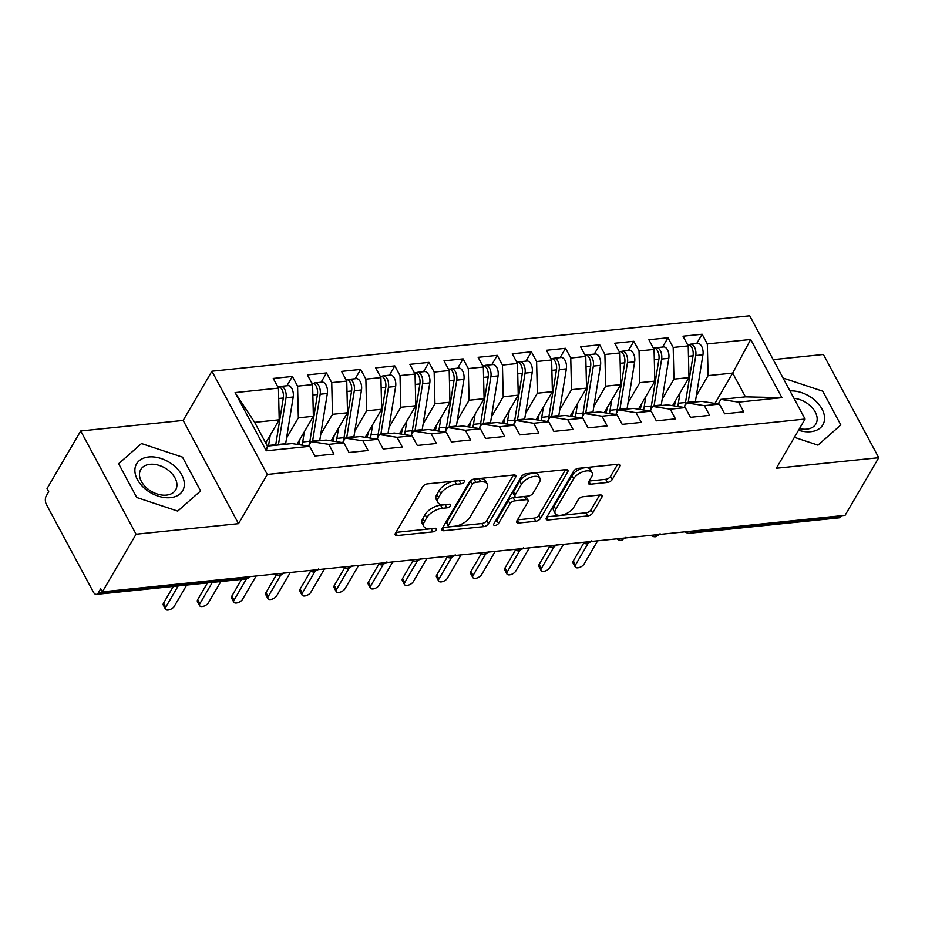 <?xml version="1.0" encoding="UTF-8"?>
<svg xmlns="http://www.w3.org/2000/svg" width="925" height="925" viewBox="0 0 925 925"><rect width="100%" height="100%" fill="white"/><g stroke="black" fill="none" stroke-linecap="round" stroke-linejoin="round"><path stroke-width="1.39" d="M464.362 481.786A2.821 1.411 151.8 0 0 464.5 480.688A2.821 1.411 151.8 0 0 463.078 480.214L427.466 483.891A4.024 2.023 151.8 0 0 422.598 486.816L395.426 533.309A4.024 2.023 151.8 0 0 395.229 534.87A4.024 2.023 151.8 0 0 397.264 535.552L432.877 531.887A2.821 1.411 151.8 0 0 436.288 529.828A2.821 1.411 151.8 0 0 436.427 528.742A2.821 1.411 151.8 0 0 434.993 528.268L430.379 528.742A12.892 6.463 151.8 0 1 423.858 526.568A12.892 6.463 151.8 0 1 424.494 521.584L426.76 517.699A12.892 6.463 151.8 0 1 442.312 508.334L446.914 507.86A2.821 1.411 151.8 0 0 450.325 505.813A2.821 1.411 151.8 0 0 450.463 504.715A2.821 1.411 151.8 0 0 449.03 504.241L444.428 504.715A12.892 6.463 151.8 0 1 437.895 502.541A12.892 6.463 151.8 0 1 438.531 497.558L440.797 493.684A12.892 6.463 151.8 0 1 456.349 484.307L460.962 483.833A2.821 1.411 151.8 0 0 464.362 481.786M607.355 482.468A4.024 2.023 151.8 0 0 612.223 479.543L619.843 466.489A4.024 2.023 151.8 0 0 620.039 464.94A4.024 2.023 151.8 0 0 618.004 464.257L578.449 468.328A4.024 2.023 151.8 0 0 573.592 471.253L546.421 517.757A4.024 2.023 151.8 0 0 546.224 519.318A4.024 2.023 151.8 0 0 548.259 519.989L587.803 515.919A4.024 2.023 151.8 0 0 592.671 512.993L601.874 497.234A4.024 2.023 151.8 0 0 602.082 495.673A4.024 2.023 151.8 0 0 600.036 494.991L583.108 496.737A4.024 2.023 151.8 0 0 578.252 499.662L573.685 507.478A10.776 5.4 151.8 0 1 563.926 514.601A10.776 5.4 151.8 0 1 555.22 513.502A10.776 5.4 151.8 0 1 555.752 509.328L573.639 478.722A10.776 5.4 151.8 0 1 583.398 471.6A10.776 5.4 151.8 0 1 592.104 472.698A10.776 5.4 151.8 0 1 591.572 476.872L588.589 481.971A4.024 2.023 151.8 0 0 588.393 483.532A4.024 2.023 151.8 0 0 590.439 484.214L607.355 482.468L605.678 479.335A4.024 2.023 151.8 0 0 610.546 476.41L617.622 464.292M136.079 534.234L238.523 523.677L183.15 420.424L80.718 430.981L136.079 534.234L102.398 591.861L100.721 588.739L98.258 592.948L247.565 577.558L247.969 576.865M238.523 523.677L267.279 474.456L805.074 419.048L776.318 468.258L878.75 457.713L845.068 515.341L102.398 591.861M515.607 477.231A4.024 2.023 151.8 0 0 515.803 475.67A4.024 2.023 151.8 0 0 513.768 474.999L474.213 479.069A4.024 2.023 151.8 0 0 469.357 481.994L442.185 528.499A4.024 2.023 151.8 0 0 441.988 530.06A4.024 2.023 151.8 0 0 444.023 530.73L483.567 526.66A4.024 2.023 151.8 0 0 488.435 523.735L515.607 477.231L514.404 474.976M526.337 473.704L565.88 469.623A4.024 2.023 151.8 0 1 567.927 470.305A4.024 2.023 151.8 0 1 567.73 471.866L540.547 518.358A4.024 2.023 151.8 0 1 535.691 521.284L518.763 523.03A4.024 2.023 151.8 0 1 516.728 522.359A4.024 2.023 151.8 0 1 516.925 520.798L527.944 501.94A4.024 2.023 151.8 0 0 528.14 500.379A4.024 2.023 151.8 0 0 526.105 499.697L514.878 500.853A4.024 2.023 151.8 0 0 510.01 503.79L498.54 523.423A2.821 1.411 151.8 0 1 495.985 525.284A2.821 1.411 151.8 0 1 493.707 524.995A2.821 1.411 151.8 0 1 493.846 523.897L521.469 476.629A4.024 2.023 151.8 0 1 526.337 473.704M267.279 474.456L211.917 371.214L749.712 315.795L805.074 419.048M235.089 392.593L278.46 388.13L279.223 419.811L254.641 422.343L235.089 392.593L266.296 450.787L309.667 446.324L314.858 456.025L333.983 454.048L328.78 444.347L343.811 442.797L349.014 452.498L368.127 450.533L362.935 440.832L377.955 439.283L383.158 448.983L402.271 447.018L397.079 437.317L412.099 435.767L417.302 445.468L436.427 443.491L431.223 433.802L446.243 432.252L451.446 441.953L470.571 439.976L465.368 430.275L480.387 428.726L485.59 438.427L504.715 436.461L499.512 426.76L514.531 425.211L519.734 434.912L538.859 432.946L533.656 423.245L548.687 421.696L553.878 431.397L573.003 429.42L567.8 419.719L582.831 418.181L588.034 427.87L607.147 425.905L601.955 416.204L616.975 414.654L622.178 424.355L641.291 422.39L636.099 412.689L651.119 411.139L656.322 420.84L675.447 418.863L670.243 409.174L685.263 407.624L690.466 417.325L709.591 415.348L704.388 405.647L719.407 404.098L724.61 413.799L743.735 411.833L738.532 402.132L720.841 399.403L745.434 396.86L732.681 373.087L708.099 375.619L696.328 395.761M286.935 385.76L292.381 376.452L273.257 378.429L278.46 388.13M292.381 376.452L297.584 386.153L312.604 384.603L313.367 416.285L296.971 444.358M321.079 382.245L326.525 372.937L307.401 374.903L312.604 384.603M326.525 372.937L331.728 382.638L346.748 381.088L347.522 412.77L331.115 440.843M355.235 378.73L360.669 369.422L341.545 371.387L346.748 381.088M360.669 369.422L365.872 379.123L380.892 377.573L381.667 409.255L365.259 437.317M389.379 375.215L394.813 365.895L375.689 367.873L380.892 377.573M394.813 365.895L400.016 375.596L415.036 374.047L415.811 405.74L399.403 433.802M423.523 371.688L428.957 362.38L409.844 364.358L415.036 374.047M428.957 362.38L434.16 372.081L449.192 370.532L449.955 402.213L433.547 430.287M457.667 368.173L463.113 358.865L443.988 360.831L449.192 370.532M463.113 358.865L468.304 368.566L483.336 367.017L484.099 398.698L467.692 426.772M491.811 364.658L497.257 355.35L478.132 357.316L483.336 367.017M497.257 355.35L502.448 365.051L517.48 363.502L518.243 395.183L501.847 423.245M525.955 361.132L531.401 351.824L512.277 353.801L517.48 363.502M531.401 351.824L536.604 361.525L551.624 359.975L552.387 391.668L535.991 419.73M560.099 357.617L565.545 348.309L546.421 350.274L551.624 359.975M565.545 348.309L570.748 358.01L585.768 356.46L586.543 388.142L570.135 416.215M594.255 354.102L599.689 344.794L580.565 346.759L585.768 356.46M599.689 344.794L604.892 354.495L619.912 352.945L620.687 384.627L604.279 412.7M628.399 350.587L633.833 341.279L614.709 343.244L619.912 352.945M633.833 341.279L639.036 350.968L654.056 349.43L654.831 381.112L638.423 409.174M662.543 347.06L667.977 337.752L648.864 339.729L654.056 349.43M667.977 337.752L673.18 347.453L688.212 345.904L688.975 377.585L672.567 405.659M696.687 343.545L702.133 334.237L683.008 336.203L688.212 345.904M702.133 334.237L707.324 343.938L750.695 339.463L781.903 397.669L738.532 402.132M684.061 407.439L686.697 402.918L701.728 401.369L719.407 404.098M704.388 405.647L686.697 402.918M714.956 403.416L732.681 373.087L750.695 339.463M707.324 343.938L708.099 375.619M649.917 410.954L652.553 406.433L667.584 404.884L685.263 407.624M670.243 409.174L652.553 406.433M688.975 377.585L673.955 379.134L662.173 399.288M673.18 347.453L673.955 379.134M615.772 414.469L618.409 409.948L633.428 408.411L651.119 411.139M636.099 412.689L618.409 409.948M654.831 381.112L639.799 382.661L628.029 402.803M639.036 350.968L639.799 382.661M581.628 417.984L584.265 413.475L599.284 411.926L616.975 414.654M601.955 416.204L584.265 413.475M620.687 384.627L605.655 386.176L593.885 406.318M604.892 354.495L605.655 386.176M547.473 421.511L550.121 416.99L565.14 415.441L582.831 418.181M567.8 419.719L550.121 416.99M586.543 388.142L571.511 389.691L559.741 409.833M570.748 358.01L571.511 389.691M513.329 425.026L515.977 420.505L530.996 418.956L548.687 421.696M533.656 423.245L515.977 420.505M552.387 391.668L537.367 393.206L525.597 413.359M536.604 361.525L537.367 393.206M479.185 428.541L481.821 424.032L496.852 422.482L514.531 425.211M499.512 426.76L481.821 424.032M518.243 395.183L503.223 396.733L491.453 416.874M502.448 365.051L503.223 396.733M445.041 432.067L447.677 427.547L462.708 425.997L480.387 428.726M465.368 430.275L447.677 427.547M484.099 398.698L469.079 400.248L457.297 420.389M468.304 368.566L469.079 400.248M410.897 435.583L413.533 431.062L428.564 429.512L446.243 432.252M431.223 433.802L413.533 431.062M449.955 402.213L434.935 403.762L423.153 423.916M434.16 372.081L434.935 403.762M376.752 439.097L379.389 434.577L394.408 433.027L412.099 435.767M397.079 437.317L379.389 434.577M415.811 405.74L400.779 407.289L389.009 427.431M400.016 375.596L400.779 407.289M342.608 442.613L345.245 438.103L360.264 436.554L377.955 439.283M362.935 440.832L345.245 438.103M381.667 409.255L366.635 410.804L354.865 430.946M365.872 379.123L366.635 410.804M308.453 446.139L311.101 441.618L326.12 440.069L343.811 442.797M328.78 444.347L311.101 441.618M347.522 412.77L332.491 414.319L320.721 434.461M331.728 382.638L332.491 414.319M80.718 430.981L47.036 488.608L48.713 491.742L46.25 495.95A6.151 3.376 -95.9 0 0 46.458 504.599L93.437 592.197A6.151 3.376 -95.9 0 0 96.373 594.382A6.151 3.376 -95.9 0 0 98.258 592.948M266.296 450.787L267.394 446.116L291.976 443.584L309.667 446.324M313.367 416.285L298.347 417.834L286.577 437.988M297.584 386.153L298.347 417.834M841.334 515.722L840.929 516.428A6.151 3.376 84.1 0 1 839.044 517.85L689.738 533.239A6.151 3.376 84.1 0 0 691.622 531.806L840.929 516.428M878.75 457.713L823.389 354.46L773.207 359.628M183.15 420.424L211.917 371.214M182.491 457.147L141.502 443.549L118.631 463.726L136.75 497.511L177.727 511.109L200.598 490.932L182.491 457.147L200.598 490.932L177.727 511.109L136.75 497.511L118.631 463.726L141.502 443.549L182.491 457.147M822.718 391.183L783.082 378.024L822.718 391.183L840.837 424.957L822.718 391.183M817.966 445.145L840.837 424.957L817.966 445.145L794.402 437.317L817.966 445.145M718.205 403.913L720.841 399.403M254.641 422.343L267.394 446.116M279.223 419.811L265.695 442.959M781.903 397.669L745.434 396.86M282.287 573.327L281.882 574.032A6.151 3.376 84.1 0 1 280.067 575.442A6.151 3.376 84.1 0 1 279.986 575.454A6.151 6.151 0 0 1 275.396 574.043M316.431 569.812L316.026 570.505A6.151 3.376 84.1 0 1 314.211 571.928A6.151 3.376 84.1 0 1 314.142 571.939A6.151 6.151 0 0 1 309.54 570.517M350.575 566.297L350.17 566.99A6.151 3.376 84.1 0 1 348.355 568.413A6.151 3.376 84.1 0 1 348.286 568.424A6.151 6.151 0 0 1 343.684 567.002M384.719 562.77L384.314 563.475A6.151 3.376 84.1 0 1 382.499 564.898A6.151 3.376 84.1 0 1 382.43 564.898A6.151 6.151 0 0 1 377.828 563.487M418.863 559.255L418.458 559.949A6.151 3.376 84.1 0 1 416.643 561.371A6.151 3.376 84.1 0 1 416.574 561.382A6.151 6.151 0 0 1 411.972 559.972M453.007 555.74L452.603 556.434A6.151 3.376 84.1 0 1 450.787 557.856A6.151 3.376 84.1 0 1 450.718 557.868A6.151 6.151 0 0 1 446.116 556.445M487.163 552.225L486.747 552.919A6.151 3.376 84.1 0 1 484.943 554.341A6.151 3.376 84.1 0 1 484.862 554.352A6.151 6.151 0 0 1 480.272 552.93M521.307 548.698L520.902 549.404A6.151 3.376 84.1 0 1 519.087 550.826A6.151 3.376 84.1 0 1 519.006 550.826A6.151 6.151 0 0 1 514.416 549.415M555.451 545.183L555.046 545.877A6.151 3.376 84.1 0 1 553.231 547.299A6.151 3.376 84.1 0 1 553.162 547.311A6.151 6.151 0 0 1 548.56 545.889M589.595 541.668L589.19 542.362A6.151 3.376 84.1 0 1 587.375 543.784A6.151 3.376 84.1 0 1 587.306 543.796A6.151 6.151 0 0 1 582.704 542.374M623.739 538.142L623.334 538.847A6.151 3.376 84.1 0 1 621.519 540.269A6.151 3.376 84.1 0 1 621.45 540.269A6.151 6.151 0 0 1 616.848 538.859M657.883 534.627L657.478 535.332A6.151 3.376 84.1 0 1 655.663 536.743A6.151 3.376 84.1 0 1 655.594 536.754A6.151 6.151 0 0 1 650.992 535.344M460.13 480.526A2.821 1.411 151.8 0 1 459.286 480.711L454.672 481.185A12.892 6.463 151.8 0 0 439.121 490.551L440.797 493.684M437.895 502.541L436.218 499.408A12.892 6.463 151.8 0 1 436.854 494.424L439.121 490.551M423.858 526.568L422.182 523.434A12.892 6.463 151.8 0 1 422.817 518.451L425.072 514.577A12.892 6.463 151.8 0 1 440.635 505.2L445.237 504.726A2.821 1.411 151.8 0 0 446.081 504.541M395.969 532.384L431.2 528.753A2.821 1.411 151.8 0 0 432.044 528.568M442.728 527.562L481.89 523.527A4.024 2.023 151.8 0 0 486.758 520.602L513.387 475.034M475.785 482.307A2.821 1.411 151.8 0 0 472.386 484.353L448.533 525.169A2.821 1.411 151.8 0 0 448.394 526.267A2.821 1.411 151.8 0 0 449.828 526.741L454.684 526.232A12.892 6.463 151.8 0 0 470.235 516.867L486.55 488.967A12.892 6.463 151.8 0 0 487.174 483.983A12.892 6.463 151.8 0 0 480.653 481.809L475.785 482.307L474.109 479.173A2.821 1.411 151.8 0 0 470.709 481.231L472.386 484.353M448.394 526.267L446.717 523.134A2.821 1.411 151.8 0 1 446.856 522.047L470.709 481.231M487.174 483.983L485.498 480.85A12.892 6.463 151.8 0 0 478.977 478.676L480.653 481.809M474.109 479.173L478.977 478.676M565.51 469.669L538.87 515.237L540.547 518.358M517.468 519.862L534.014 518.162A4.024 2.023 151.8 0 0 538.87 515.237M528.14 500.379L526.464 497.245A4.024 2.023 151.8 0 0 524.429 496.575L513.202 497.731A4.024 2.023 151.8 0 0 508.334 500.656L496.864 520.289L498.54 523.423M495.048 521.85A2.821 1.411 151.8 0 0 496.864 520.289M539.379 482.364A10.776 5.4 151.8 0 0 539.911 478.202A10.776 5.4 151.8 0 0 531.204 477.092A10.776 5.4 151.8 0 0 521.446 484.214L515.144 495.002A4.024 2.023 151.8 0 0 514.947 496.563A4.024 2.023 151.8 0 0 516.982 497.245L528.21 496.078A4.024 2.023 151.8 0 0 533.077 493.152L539.379 482.364M539.911 478.202L538.234 475.068A10.776 5.4 151.8 0 0 529.528 473.97A10.776 5.4 151.8 0 0 519.769 481.092L521.446 484.214M514.947 496.563L513.271 493.43A4.024 2.023 151.8 0 1 513.467 491.869L519.769 481.092M589.132 481.046L605.678 479.335M592.104 472.698L590.428 469.576A10.776 5.4 151.8 0 0 581.721 468.466A10.776 5.4 151.8 0 0 571.962 475.589L573.639 478.722M555.22 513.502L553.543 510.369A10.776 5.4 151.8 0 1 554.075 506.206L571.962 475.589M546.964 516.821L586.126 512.785A4.024 2.023 151.8 0 0 590.994 509.86L599.654 495.037M275.65 445.272A25.854 14.164 -95.9 0 0 275.743 444.717L283.293 398.028A8.209 4.498 -95.9 0 0 281.986 389.575A8.209 4.498 -95.9 0 0 278.067 386.673L277.697 386.719M278.39 444.983A25.854 14.164 -95.9 0 0 278.483 444.439L286.033 397.75A8.209 4.498 -95.9 0 0 284.715 389.298A8.209 4.498 -95.9 0 0 280.795 386.396A8.209 4.498 -95.9 0 0 279.477 386.928M280.795 386.396L287.976 385.656A8.209 4.498 84.1 0 1 291.884 388.558A8.209 4.498 84.1 0 1 293.202 397.01L285.652 443.699A25.854 14.164 84.1 0 1 285.559 444.254M165.483 609.205L163.297 605.135A5.134 2.567 -28.2 0 1 163.552 603.146L165.725 607.216A5.134 2.567 151.8 0 0 165.483 609.205A5.134 2.567 151.8 0 0 169.622 609.725A5.134 2.567 151.8 0 0 174.27 606.337L186.7 585.074M178.167 585.953L165.725 607.216M173.31 586.45L163.552 603.146M270.239 435.189L268.574 445.457A25.854 14.164 84.1 0 1 268.481 446.012M309.008 445.191A25.854 14.164 -95.9 0 0 309.898 441.202L317.437 394.512A8.209 4.498 -95.9 0 0 316.13 386.06A8.209 4.498 -95.9 0 0 312.211 383.158L311.852 383.193M312.534 441.468A25.854 14.164 -95.9 0 0 312.627 440.913L320.177 394.223A8.209 4.498 -95.9 0 0 318.859 385.783A8.209 4.498 -95.9 0 0 314.951 382.881A8.209 4.498 -95.9 0 0 313.621 383.413M314.951 382.881L322.12 382.141A8.209 4.498 84.1 0 1 326.039 385.043A8.209 4.498 84.1 0 1 327.346 393.495L319.796 440.173A25.854 14.164 84.1 0 1 319.703 440.728M199.627 605.69L197.441 601.62A5.134 2.567 -28.2 0 1 197.696 599.631L199.881 603.701A5.134 2.567 151.8 0 0 199.627 605.69A5.134 2.567 151.8 0 0 203.766 606.21A5.134 2.567 151.8 0 0 208.414 602.822L220.844 581.548M212.311 582.426L199.881 603.701M207.454 582.935L197.696 599.631M299.978 439.202L299.873 439.861A20.523 11.239 84.1 0 1 298.659 444.624M304.383 431.674L302.718 441.942A25.854 14.164 84.1 0 1 302.059 445.145M343.152 441.664A25.854 14.164 -95.9 0 0 344.042 437.675L351.592 390.998A8.209 4.498 -95.9 0 0 350.274 382.545A8.209 4.498 -95.9 0 0 346.366 379.643L345.996 379.678M346.678 437.953A25.854 14.164 -95.9 0 0 346.771 437.398L354.321 390.708A8.209 4.498 -95.9 0 0 353.015 382.256A8.209 4.498 -95.9 0 0 349.095 379.366A8.209 4.498 -95.9 0 0 347.765 379.886M349.095 379.366L356.264 378.626A8.209 4.498 84.1 0 1 360.183 381.516A8.209 4.498 84.1 0 1 361.49 389.968L353.94 436.658A25.854 14.164 84.1 0 1 353.847 437.213M233.771 602.163L231.585 598.093A5.134 2.567 -28.2 0 1 231.84 596.116L234.025 600.186A5.134 2.567 151.8 0 0 233.771 602.163A5.134 2.567 151.8 0 0 237.91 602.695A5.134 2.567 151.8 0 0 242.558 599.308L256.167 576.021M246.489 578.853L234.025 600.186M241.598 579.408L231.84 596.116M334.122 435.687L334.017 436.346A20.523 11.239 84.1 0 1 332.803 441.098M338.527 428.148L336.873 438.415A25.854 14.164 84.1 0 1 336.203 441.63M377.308 438.149A25.854 14.164 -95.9 0 0 378.186 434.16L385.737 387.471A8.209 4.498 -95.9 0 0 384.418 379.019A8.209 4.498 -95.9 0 0 380.51 376.128L380.14 376.163M380.822 434.438A25.854 14.164 -95.9 0 0 380.915 433.883L388.465 387.193A8.209 4.498 -95.9 0 0 387.159 378.741A8.209 4.498 -95.9 0 0 383.239 375.839A8.209 4.498 -95.9 0 0 381.909 376.371M383.239 375.839L390.408 375.099A8.209 4.498 84.1 0 1 394.328 378.001A8.209 4.498 84.1 0 1 395.634 386.453L388.084 433.143A25.854 14.164 84.1 0 1 387.991 433.698M267.915 598.648L265.729 594.578A5.134 2.567 -28.2 0 1 265.984 592.601L268.169 596.66A5.134 2.567 151.8 0 0 267.915 598.648A5.134 2.567 151.8 0 0 272.066 599.18A5.134 2.567 151.8 0 0 276.702 595.781L290.311 572.506M280.633 575.338L268.169 596.66M276.425 574.737L265.984 592.601M368.266 432.172L368.162 432.831A20.523 11.239 84.1 0 1 366.947 437.583M372.671 424.633L371.017 434.9A25.854 14.164 84.1 0 1 370.347 438.103M411.452 434.634A25.854 14.164 -95.9 0 0 412.33 430.645L419.881 383.956A8.209 4.498 -95.9 0 0 418.574 375.504A8.209 4.498 -95.9 0 0 414.654 372.602L414.284 372.648M414.967 430.911A25.854 14.164 -95.9 0 0 415.059 430.356L422.609 383.678A8.209 4.498 -95.9 0 0 421.303 375.226A8.209 4.498 -95.9 0 0 417.383 372.324A8.209 4.498 -95.9 0 0 416.053 372.856M417.383 372.324L424.552 371.584A8.209 4.498 84.1 0 1 428.472 374.486A8.209 4.498 84.1 0 1 429.778 382.938L422.228 429.628A25.854 14.164 84.1 0 1 422.135 430.171M302.059 595.133L299.885 591.063A5.134 2.567 -28.2 0 1 300.128 589.075L302.313 593.145A5.134 2.567 151.8 0 0 302.059 595.133A5.134 2.567 151.8 0 0 306.21 595.654A5.134 2.567 151.8 0 0 310.846 592.266L324.455 568.979M314.778 571.823L302.313 593.145M310.569 571.222L300.128 589.075M402.421 428.657L402.306 429.316A20.523 11.239 84.1 0 1 401.092 434.068M406.815 421.118L405.162 431.385A25.854 14.164 84.1 0 1 404.491 434.588M148.717 456.985A26.675 17.852 30.3 0 0 137.42 479.613A26.675 17.852 30.3 0 0 170.524 497.662A26.675 17.852 30.3 0 0 181.809 475.034A26.675 17.852 30.3 0 0 148.717 456.985M149.954 464.327A20.2 13.517 30.3 0 0 140.785 469.53A20.2 13.517 30.3 0 0 145.537 486.92A20.2 13.517 30.3 0 0 166.477 495.118A20.2 13.517 30.3 0 0 175.646 489.915A20.2 13.517 30.3 0 0 170.894 472.536A20.2 13.517 30.3 0 0 149.954 464.327M798.541 430.229A26.675 17.852 30.3 0 0 810.751 431.697A26.675 17.852 30.3 0 0 822.29 409.555A26.675 17.852 30.3 0 0 789.996 390.94M799.489 428.61A20.2 13.517 30.3 0 0 806.704 429.154A20.2 13.517 30.3 0 0 815.885 423.951A20.2 13.517 30.3 0 0 812.532 408.087A20.2 13.517 30.3 0 0 793.974 398.351M445.596 431.108A25.854 14.164 -95.9 0 0 446.474 427.13L454.025 380.441A8.209 4.498 -95.9 0 0 452.718 371.989A8.209 4.498 -95.9 0 0 448.798 369.087L448.428 369.121M449.111 427.396A25.854 14.164 -95.9 0 0 449.203 426.841L456.753 380.152A8.209 4.498 -95.9 0 0 455.447 371.711A8.209 4.498 -95.9 0 0 451.527 368.809A8.209 4.498 -95.9 0 0 450.209 369.341M451.527 368.809L458.696 368.069A8.209 4.498 84.1 0 1 462.616 370.971A8.209 4.498 84.1 0 1 463.922 379.412L456.383 426.101A25.854 14.164 84.1 0 1 456.291 426.656M336.203 591.607L334.029 587.548A5.134 2.567 -28.2 0 1 334.283 585.56L336.457 589.63A5.134 2.567 151.8 0 0 336.203 591.607A5.134 2.567 151.8 0 0 340.354 592.139A5.134 2.567 151.8 0 0 345.002 588.751L358.599 565.464M348.922 568.308L336.457 589.63M344.713 567.707L334.283 585.56M436.565 425.13L436.45 425.789A20.523 11.239 84.1 0 1 435.236 430.553M440.971 417.591L439.306 427.859A25.854 14.164 84.1 0 1 438.635 431.073M479.74 427.593A25.854 14.164 -95.9 0 0 480.618 423.604L488.169 376.914A8.209 4.498 -95.9 0 0 486.862 368.474A8.209 4.498 -95.9 0 0 482.942 365.572L482.572 365.606M483.255 423.881A25.854 14.164 -95.9 0 0 483.359 423.326L490.897 376.637A8.209 4.498 -95.9 0 0 489.591 368.185A8.209 4.498 -95.9 0 0 485.671 365.283A8.209 4.498 -95.9 0 0 484.353 365.814M485.671 365.283L492.852 364.554A8.209 4.498 84.1 0 1 496.76 367.445A8.209 4.498 84.1 0 1 498.078 375.897L490.528 422.586A25.854 14.164 84.1 0 1 490.435 423.141M370.358 588.092L368.173 584.022A5.134 2.567 -28.2 0 1 368.428 582.045L370.601 586.115A5.134 2.567 151.8 0 0 370.358 588.092A5.134 2.567 151.8 0 0 374.498 588.624A5.134 2.567 151.8 0 0 379.146 585.224L392.743 561.949M383.066 564.782L370.601 586.115M378.857 564.192L368.428 582.045M470.709 421.615L470.605 422.274A20.523 11.239 84.1 0 1 469.38 427.026M475.115 414.076L473.45 424.344A25.854 14.164 84.1 0 1 472.779 427.558M513.884 424.078A25.854 14.164 -95.9 0 0 514.762 420.089L522.313 373.399A8.209 4.498 -95.9 0 0 521.006 364.947A8.209 4.498 -95.9 0 0 517.087 362.045L516.728 362.091M517.41 420.355A25.854 14.164 -95.9 0 0 517.503 419.811L525.053 373.122A8.209 4.498 -95.9 0 0 523.735 364.67A8.209 4.498 -95.9 0 0 519.815 361.767A8.209 4.498 -95.9 0 0 518.497 362.299M519.815 361.767L526.996 361.028A8.209 4.498 84.1 0 1 530.904 363.93A8.209 4.498 84.1 0 1 532.222 372.382L524.672 419.071A25.854 14.164 84.1 0 1 524.579 419.626M404.502 584.577L402.317 580.507A5.134 2.567 -28.2 0 1 402.572 578.518L404.757 582.588A5.134 2.567 151.8 0 0 404.502 584.577A5.134 2.567 151.8 0 0 408.642 585.097A5.134 2.567 151.8 0 0 413.29 581.709L426.899 558.434M417.21 561.267L404.757 582.588M413.001 560.666L402.572 578.518M504.853 418.1L504.749 418.759A20.523 11.239 84.1 0 1 503.535 423.511M509.259 410.561L507.594 420.829A25.854 14.164 84.1 0 1 506.923 424.032M548.028 420.563A25.854 14.164 -95.9 0 0 548.918 416.574L556.457 369.884A8.209 4.498 -95.9 0 0 555.15 361.432A8.209 4.498 -95.9 0 0 551.231 358.53L550.872 358.565M551.554 416.84A25.854 14.164 -95.9 0 0 551.647 416.285L559.197 369.595A8.209 4.498 -95.9 0 0 557.879 361.155A8.209 4.498 -95.9 0 0 553.971 358.252A8.209 4.498 -95.9 0 0 552.641 358.784M553.971 358.252L561.14 357.512A8.209 4.498 84.1 0 1 565.059 360.415A8.209 4.498 84.1 0 1 566.366 368.867L558.816 415.545A25.854 14.164 84.1 0 1 558.723 416.1M438.647 581.062L436.461 576.992A5.134 2.567 -28.2 0 1 436.716 575.003L438.901 579.073A5.134 2.567 151.8 0 0 438.647 581.062A5.134 2.567 151.8 0 0 442.786 581.582A5.134 2.567 151.8 0 0 447.434 578.194L461.043 554.908M451.365 557.752L438.901 579.073M447.145 557.151L436.716 575.003M538.998 414.573L538.893 415.233A20.523 11.239 84.1 0 1 537.679 419.996M543.403 407.046L541.738 417.314A25.854 14.164 84.1 0 1 541.079 420.517M582.183 417.036A25.854 14.164 -95.9 0 0 583.062 413.047L590.613 366.369A8.209 4.498 -95.9 0 0 589.294 357.917A8.209 4.498 -95.9 0 0 585.386 355.015L585.016 355.05M585.698 413.325A25.854 14.164 -95.9 0 0 585.791 412.77L593.341 366.08A8.209 4.498 -95.9 0 0 592.035 357.628A8.209 4.498 -95.9 0 0 588.115 354.738A8.209 4.498 -95.9 0 0 586.785 355.258M588.115 354.738L595.284 353.998A8.209 4.498 84.1 0 1 599.203 356.9A8.209 4.498 84.1 0 1 600.51 365.34L592.96 412.03A25.854 14.164 84.1 0 1 592.867 412.585M472.791 577.535L470.605 573.477A5.134 2.567 -28.2 0 1 470.86 571.488L473.045 575.558A5.134 2.567 151.8 0 0 472.791 577.535A5.134 2.567 151.8 0 0 476.93 578.067A5.134 2.567 151.8 0 0 481.578 574.679L495.187 551.393M485.509 554.225L473.045 575.558M481.301 553.636L470.86 571.488M573.142 411.058L573.038 411.717A20.523 11.239 84.1 0 1 571.823 416.47M577.547 403.52L575.893 413.787A25.854 14.164 84.1 0 1 575.223 417.002M616.327 413.521A25.854 14.164 -95.9 0 0 617.206 409.532L624.757 362.843A8.209 4.498 -95.9 0 0 623.438 354.391A8.209 4.498 -95.9 0 0 619.53 351.5L619.16 351.535M619.843 409.81A25.854 14.164 -95.9 0 0 619.935 409.255L627.485 362.565A8.209 4.498 -95.9 0 0 626.179 354.113A8.209 4.498 -95.9 0 0 622.259 351.211A8.209 4.498 -95.9 0 0 620.929 351.743M622.259 351.211L629.428 350.471A8.209 4.498 84.1 0 1 633.347 353.373A8.209 4.498 84.1 0 1 634.654 361.825L627.104 408.515A25.854 14.164 84.1 0 1 627.011 409.07M506.935 574.02L504.749 569.95A5.134 2.567 -28.2 0 1 505.004 567.973L507.189 572.032A5.134 2.567 151.8 0 0 506.935 574.02A5.134 2.567 151.8 0 0 511.086 574.552A5.134 2.567 151.8 0 0 515.722 571.153L529.331 547.877M519.653 550.71L507.189 572.032M515.445 550.121L505.004 567.973M607.286 407.543L607.182 408.203A20.523 11.239 84.1 0 1 605.968 412.955M611.691 400.005L610.038 410.272A25.854 14.164 84.1 0 1 609.367 413.487M650.472 410.006A25.854 14.164 -95.9 0 0 651.35 406.017L658.901 359.328A8.209 4.498 -95.9 0 0 657.594 350.876A8.209 4.498 -95.9 0 0 653.674 347.973L653.304 348.02M653.987 406.283A25.854 14.164 -95.9 0 0 654.079 405.74L661.629 359.05A8.209 4.498 -95.9 0 0 660.323 350.598A8.209 4.498 -95.9 0 0 656.403 347.696A8.209 4.498 -95.9 0 0 655.073 348.228M656.403 347.696L663.572 346.956A8.209 4.498 84.1 0 1 667.492 349.858A8.209 4.498 84.1 0 1 668.798 358.31L661.248 405A25.854 14.164 84.1 0 1 661.155 405.543M541.079 570.505L538.905 566.435A5.134 2.567 -28.2 0 1 539.148 564.447L541.333 568.517A5.134 2.567 151.8 0 0 541.079 570.505A5.134 2.567 151.8 0 0 545.23 571.026A5.134 2.567 151.8 0 0 549.866 567.638L563.475 544.363M553.798 547.195L541.333 568.517M549.589 546.594L539.148 564.447M641.441 404.028L641.326 404.688A20.523 11.239 84.1 0 1 640.112 409.44M645.835 396.49L644.182 406.757A25.854 14.164 84.1 0 1 643.511 409.96M684.616 406.491A25.854 14.164 -95.9 0 0 685.494 402.502L693.045 355.813A8.209 4.498 -95.9 0 0 691.738 347.361A8.209 4.498 -95.9 0 0 687.818 344.458L687.448 344.493M688.131 402.768A25.854 14.164 -95.9 0 0 688.223 402.213L695.773 355.524A8.209 4.498 -95.9 0 0 694.467 347.083A8.209 4.498 -95.9 0 0 690.547 344.181A8.209 4.498 -95.9 0 0 689.229 344.713M690.547 344.181L697.716 343.441A8.209 4.498 84.1 0 1 701.636 346.343A8.209 4.498 84.1 0 1 702.942 354.784L695.403 401.473A25.854 14.164 84.1 0 1 695.311 402.028M575.223 566.979L573.049 562.92A5.134 2.567 -28.2 0 1 573.303 560.932L575.477 565.002A5.134 2.567 151.8 0 0 575.223 566.979A5.134 2.567 151.8 0 0 579.374 567.511A5.134 2.567 151.8 0 0 584.022 564.123L597.619 540.836M587.942 543.68L575.477 565.002M583.733 543.079L573.303 560.932M675.585 400.502L675.47 401.161A20.523 11.239 84.1 0 1 674.256 405.925M679.991 392.975L678.326 403.231A25.854 14.164 84.1 0 1 677.655 406.445M96.373 594.382L245.68 578.992A6.151 3.376 -95.9 0 0 247.565 577.558A6.151 4.116 30.3 0 0 249.773 576.68M692.039 531.112L691.622 531.806A6.151 4.116 30.3 0 1 688.743 531.447M278.992 573.673A6.151 4.116 30.3 0 0 281.882 574.032A6.151 4.116 30.3 0 0 283.929 573.165M313.147 570.147A6.151 4.116 30.3 0 0 316.026 570.505A6.151 4.116 30.3 0 0 318.073 569.638M347.291 566.632A6.151 4.116 30.3 0 0 350.17 566.99A6.151 4.116 30.3 0 0 352.217 566.123M381.435 563.117A6.151 4.116 30.3 0 0 384.314 563.475A6.151 4.116 30.3 0 0 386.361 562.608M415.579 559.59A6.151 4.116 30.3 0 0 418.458 559.949A6.151 4.116 30.3 0 0 420.505 559.093M449.723 556.075A6.151 4.116 30.3 0 0 452.603 556.434A6.151 4.116 30.3 0 0 454.649 555.567M483.868 552.56A6.151 4.116 30.3 0 0 486.747 552.919A6.151 4.116 30.3 0 0 488.793 552.052M518.012 549.045A6.151 4.116 30.3 0 0 520.902 549.404A6.151 4.116 30.3 0 0 522.949 548.537M552.167 545.519A6.151 4.116 30.3 0 0 555.046 545.877A6.151 4.116 30.3 0 0 557.093 545.01M586.311 542.004A6.151 4.116 30.3 0 0 589.19 542.362A6.151 4.116 30.3 0 0 591.237 541.495M620.455 538.489A6.151 4.116 30.3 0 0 623.334 538.847A6.151 4.116 30.3 0 0 625.381 537.98M654.599 534.974A6.151 4.116 30.3 0 0 657.478 535.332A6.151 4.116 30.3 0 0 659.525 534.465M454.672 481.185L456.349 484.307M436.854 494.424L438.531 497.558M445.237 504.726L446.914 507.86M440.635 505.2L442.312 508.334M425.072 514.577L426.76 517.699M422.817 518.451L424.494 521.584M431.2 528.753L432.877 531.887M395.761 532.742L397.264 535.552M459.286 480.711L460.962 483.833M486.758 520.602L488.435 523.735M481.89 523.527L483.567 526.66M442.52 527.921L444.023 530.73M446.856 522.047L448.533 525.169M566.516 469.611L567.73 471.866M534.014 518.162L535.691 521.284M517.26 520.22L518.763 523.03M524.429 496.575L526.105 499.697M513.202 497.731L514.878 500.853M508.334 500.656L510.01 503.79M513.467 491.869L515.144 495.002M588.924 481.405L590.439 484.214M554.075 506.206L555.752 509.328M600.672 494.979L601.874 497.234M590.994 509.86L592.671 512.993M586.126 512.785L587.803 515.919M546.756 517.179L548.259 519.989M618.64 464.234L619.843 466.489M610.546 476.41L612.223 479.543M278.483 444.439L285.652 443.699M286.033 397.75L293.202 397.01M268.574 445.457L275.743 444.717M278.714 398.502L283.293 398.028M312.627 440.913L319.796 440.173M320.177 394.223L327.346 393.495M302.718 441.942L309.898 441.202M312.858 394.987L317.437 394.512M346.771 437.398L353.94 436.658M354.321 390.708L361.49 389.968M336.873 438.415L344.042 437.675M347.002 391.46L351.592 390.998M380.915 433.883L388.084 433.143M388.465 387.193L395.634 386.453M371.017 434.9L378.186 434.16M381.146 387.945L385.737 387.471M415.059 430.356L422.228 429.628M422.609 383.678L429.778 382.938M405.162 431.385L412.33 430.645M415.29 384.43L419.881 383.956M449.203 426.841L456.383 426.101M456.753 380.152L463.922 379.412M439.306 427.859L446.474 427.13M449.434 380.915L454.025 380.441M483.359 423.326L490.528 422.586M490.897 376.637L498.078 375.897M473.45 424.344L480.618 423.604M483.578 377.388L488.169 376.914M517.503 419.811L524.672 419.071M525.053 373.122L532.222 372.382M507.594 420.829L514.762 420.089M517.734 373.873L522.313 373.399M551.647 416.285L558.816 415.545M559.197 369.595L566.366 368.867M541.738 417.314L548.918 416.574M551.878 370.358L556.457 369.884M585.791 412.77L592.96 412.03M593.341 366.08L600.51 365.34M575.893 413.787L583.062 413.047M586.022 366.832L590.613 366.369M619.935 409.255L627.104 408.515M627.485 362.565L634.654 361.825M610.038 410.272L617.206 409.532M620.166 363.317L624.757 362.843M654.079 405.74L661.248 405M661.629 359.05L668.798 358.31M644.182 406.757L651.35 406.017M654.31 359.802L658.901 359.328M688.223 402.213L695.403 401.473M695.773 355.524L702.942 354.784M678.326 403.231L685.494 402.502M688.454 356.287L693.045 355.813M245.68 578.992A6.151 6.151 0 0 0 249.889 576.668M284.507 572.459L280.067 575.442M318.651 568.944L314.211 571.928M352.795 565.429L348.355 568.413M386.939 561.903L382.499 564.898M421.083 558.388L416.643 561.371M455.239 554.873L450.787 557.856M489.383 551.346L484.943 554.341M523.527 547.831L519.087 550.826M557.671 544.316L553.231 547.299M591.815 540.801L587.375 543.784M625.959 537.275L621.519 540.269M685.136 531.817A6.151 6.151 0 0 0 689.738 533.239M660.103 533.76L655.663 536.743"/></g></svg>
